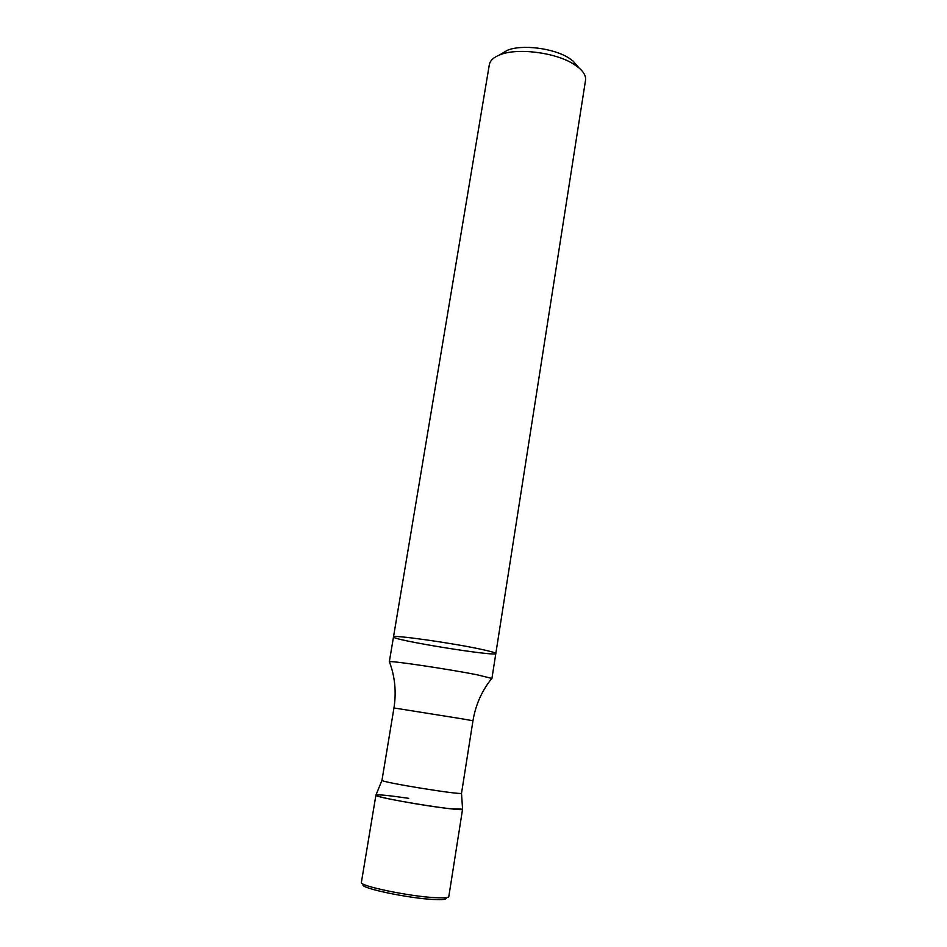 <?xml version="1.0" encoding="UTF-8"?>
<svg xmlns="http://www.w3.org/2000/svg" width="947" height="947" viewBox="0 0 947 947"><rect width="100%" height="100%" fill="white"/><g stroke="black" fill="none" stroke-linecap="round" stroke-linejoin="round"><path stroke-width="1.42" d="M393.502 636.929L389.324 661.823C386.992 659.976 447.99 668.973 477.466 674.88L491.919 678.443L495.826 653.501C497.033 657.005 391.241 639.864 393.502 636.929C391.289 634.407 452.181 642.966 481.502 649.382C490.996 651.429 495.766 652.803 495.826 653.501L585.53 80.258C586.098 76.269 583.908 72.138 578.972 67.888L573.965 64.301C555.593 52.322 516.636 47.504 499.448 55.009C493.423 57.483 490.049 60.703 489.327 64.68L393.502 636.929C391.289 634.407 452.181 642.966 481.502 649.382C490.996 651.429 495.766 652.803 495.826 653.501M461.532 793.184L461.497 793.243C461.745 795.302 381.096 782.234 381.961 780.364L393.964 707.954L461.568 718.749L472.967 720.75L461.532 793.184M361.411 882.284L361.387 882.355C358.629 885.871 409.933 896.549 435.715 897.697C444.119 898.123 448.487 897.732 448.819 896.525L462.574 809.188C464.764 812.384 372.834 797.492 375.912 795.16C373.509 796.64 424.54 806.015 449.849 808.679L462.574 809.188L461.497 793.243M363.151 884.782C359.919 888.108 409.092 898.419 433.868 899.496C442.06 899.899 446.226 899.484 446.392 898.265M408.702 798.333C388.53 795.385 377.593 794.332 375.912 795.16L381.961 780.364M501.271 53.92L507.13 50.404C521.501 44.118 553.675 48.096 568.969 58.087L573.136 61.093L577.587 66.278M491.694 678.561C481.857 690.777 475.619 704.84 472.967 720.75M389.513 662.012C394.982 676.703 396.462 692.02 393.964 707.954M361.387 882.355L375.912 795.16M507.13 50.404L499.448 55.009M573.136 61.093L578.972 67.888"/></g></svg>

